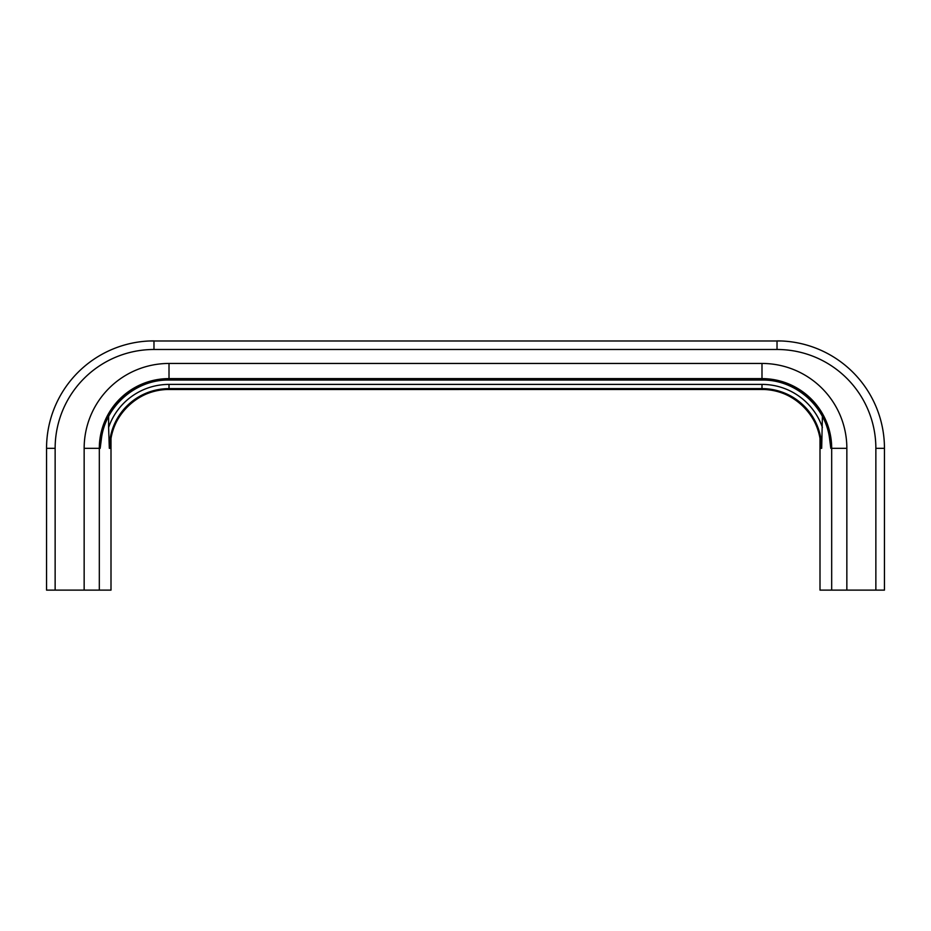 <?xml version="1.0" encoding="UTF-8"?>
<svg xmlns="http://www.w3.org/2000/svg" width="931" height="931" viewBox="0 0 931 931"><rect width="100%" height="100%" fill="white"/><g stroke="black" fill="none" stroke-linecap="round" stroke-linejoin="round"><path stroke-width="1.4" d="M781.481 340.979L149.577 340.979M820.002 438.699L820.002 590.114L884.45 590.114L884.45 448.311A107.426 107.426 0 0 0 777.024 340.886L777.024 349.486L153.976 349.486A98.826 98.826 0 0 0 55.138 448.311L55.138 590.114L110.998 590.114L110.998 438.699M822.399 416.506L821.677 448.311L820.828 448.311L820.758 446.298C820.548 416.041 793.119 388.844 761.989 389.507L761.989 389.472A58.839 58.839 0 0 1 820.828 448.311M108.601 416.506L108.601 427.434A63.913 63.913 0 0 1 169.011 384.398L169.011 389.507L761.989 389.472L169.011 389.507C137.881 388.844 110.452 416.041 110.242 446.298L110.172 448.311A58.839 58.839 0 0 1 169.011 389.472M169.011 363.451L761.989 363.451L761.989 379.487A68.836 68.836 0 0 1 830.813 448.311L829.672 439.374C826.006 406.323 795.225 379.348 761.989 380.046L169.011 380.046L169.011 363.451A84.861 84.861 0 0 0 84.151 448.311L84.151 590.114M84.151 448.311L100.187 448.311L101.328 439.374C104.994 406.323 135.775 379.348 169.011 380.046M169.011 384.398L761.989 384.398L761.989 388.623L169.011 388.623A59.689 59.689 0 0 0 109.323 448.311L108.601 427.434M55.138 590.114L46.55 590.114L46.55 448.311A107.426 107.426 0 0 1 153.976 340.886L153.976 349.486M777.024 349.486A98.826 98.826 0 0 1 875.862 448.311L884.45 448.311A107.426 107.426 0 0 0 777.024 340.886M55.138 448.311L46.55 448.311A107.426 107.426 0 0 1 153.976 340.886M761.989 363.451A84.861 84.861 0 0 1 846.849 448.311L846.849 590.114M875.862 448.311L875.862 590.114M761.989 384.398A63.913 63.913 0 0 1 822.399 427.434M100.187 448.311A68.836 68.836 0 0 1 169.011 379.487L761.989 380.046M761.989 389.472L761.989 388.623A59.689 59.689 0 0 1 821.677 448.311M846.849 448.311L831.686 448.311A69.697 69.697 0 0 0 761.989 378.614L169.011 378.614A69.697 69.697 0 0 0 99.314 448.311L99.314 590.114M109.323 448.311L110.172 448.311M831.686 590.114L831.686 448.311L830.813 448.311"/></g></svg>
